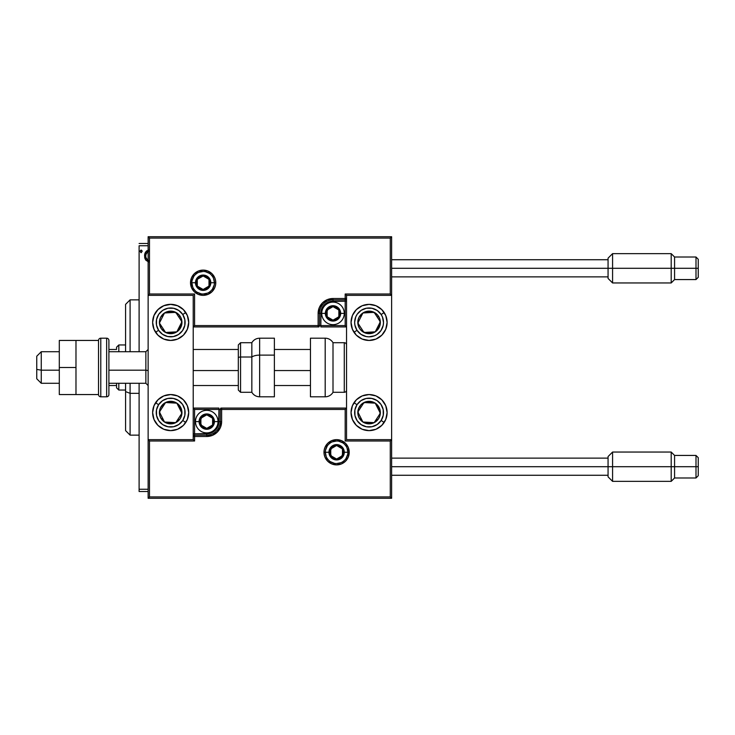 <?xml version="1.0" encoding="UTF-8"?>
<svg xmlns="http://www.w3.org/2000/svg" width="735" height="735" viewBox="0 0 735 735"><rect width="100%" height="100%" fill="white"/><g stroke="black" fill="none" stroke-linecap="round" stroke-linejoin="round"><path stroke-width="1.1" d="M139.108 245.747L148.13 245.747L139.108 245.747L139.108 351.716L139.108 245.747M148.13 489.253L139.108 489.253L139.108 383.284L139.108 491.504L148.13 491.504L139.108 491.504L139.108 489.253L148.13 489.253M148.507 250.093L145.659 252.087L144.575 255.991L145.75 260.098L148.525 261.963M140.119 251.37L141.129 250.056L140.119 251.37L141.129 250.056L142.14 251.37L141.892 250.506L141.019 250.065L140.183 250.92L140.909 252.656L142.14 251.37L141.129 252.693L142.14 251.37L141.129 252.693L140.119 251.37L141.019 252.675M148.13 243.496L139.108 243.496L148.13 243.496M149.021 250.056C146.026 250.745 144.538 252.721 144.575 255.991L145.75 260.098L149.021 262M145.245 259.207L144.878 258.233M144.85 258.15L144.639 257.103M144.575 255.991L144.584 255.477M144.63 254.971L144.712 254.485M144.832 253.961L144.988 253.446M145.208 252.904L145.649 252.096M146.265 251.287L146.779 250.8M149.021 260.576C146.816 259.969 145.732 258.435 145.787 255.982L145.971 254.466L145.787 255.982C145.732 253.547 146.807 252.041 149.021 251.471M147.579 260.098L145.971 257.535M142.14 251.37L141.129 250.056M145.787 255.982L145.833 255.22M145.971 254.466L147.579 251.921M145.962 257.526L145.824 256.763M170.676 304.373A18.035 18.035 0 0 1 188.711 322.408A18.035 18.035 0 0 1 170.676 340.443L163.767 339.074L157.924 335.16L154.01 329.308L152.632 322.408L154.01 315.508L157.924 309.656L163.767 305.742L170.676 304.373L177.576 305.742L183.428 309.656L187.333 315.508L188.711 322.408L187.333 329.308L183.428 335.16L177.576 339.074L170.676 340.443A18.035 18.035 0 0 1 152.632 322.408A18.035 18.035 0 0 1 188.362 318.88A18.035 18.035 0 0 1 185.67 332.422M170.676 394.557A18.035 18.035 0 0 1 188.711 412.592A18.035 18.035 0 0 1 170.676 430.627L163.767 429.258L157.924 425.344L154.01 419.492L152.632 412.592L154.01 405.692L157.924 399.84L163.767 395.926L170.676 394.557L177.576 395.926L183.428 399.84L187.333 405.692L188.711 412.592L187.333 419.492L183.428 425.344L177.576 429.258L170.676 430.627A18.035 18.035 0 0 1 152.632 412.592A18.035 18.035 0 0 1 170.676 394.557M193.222 439.649L193.222 295.351L148.13 295.351L148.13 439.649L193.222 439.649L148.13 439.649L148.13 498.266L391.626 498.266L391.626 295.351L346.534 295.351L346.534 439.649L391.626 439.649L391.626 236.734L148.13 236.734L148.13 498.266L149.481 496.915L390.276 496.915L390.276 441L345.184 441L345.184 409.432L221.63 409.432L221.63 421.614L220.491 427.301L217.266 432.134L212.443 435.359L206.746 436.489L194.573 436.489L194.573 441L149.481 441L149.481 496.915L149.481 441L148.13 439.649L149.481 441L194.573 441L193.222 439.649L194.573 441L194.573 436.489L193.222 436.489A1.351 1.351 0 0 1 194.573 435.138L193.222 436.489L194.573 436.489L194.573 433.788L209.126 433.549L211.404 432.86L215.355 430.223L216.871 428.376L218.69 423.985L218.92 409.432L194.573 409.432L194.573 433.788L206.746 433.788L206.746 435.138L194.573 435.138L194.573 433.788L193.222 433.788L194.573 433.788L194.573 409.432L193.222 408.081L194.573 409.432L220.27 409.432L220.27 421.614A13.524 13.524 0 0 1 206.746 435.138L194.573 435.138L194.573 436.489L206.746 436.489L206.746 433.788A12.173 12.173 0 0 0 218.92 421.614L220.27 421.614A13.524 13.524 0 0 1 206.746 435.138L206.746 436.489A14.884 14.884 0 0 0 221.63 421.614L218.92 421.614L218.92 408.081L193.222 408.081L218.92 408.081L218.92 409.432L220.27 409.432L220.27 421.614L221.63 421.614L221.63 409.432L345.184 409.432L345.184 441L390.276 441L390.276 496.915L149.481 496.915L148.13 498.266L391.626 498.266L390.276 496.915L391.626 498.266L391.626 439.649L390.276 441L391.626 439.649L346.534 439.649L346.534 295.351L391.626 295.351L391.626 236.734L390.276 238.085L149.481 238.085L149.481 294L194.573 294L194.573 325.568L318.126 325.568L318.126 313.386L319.256 307.699L322.481 302.866L327.314 299.641L333.001 298.511L345.184 298.511L345.184 294L390.276 294L390.276 238.085L390.276 294L391.626 295.351L390.276 294L345.184 294L346.534 295.351L345.184 294L345.184 298.511L346.534 298.511A1.351 1.351 0 0 1 345.184 299.862L346.534 298.511L345.184 298.511L345.184 301.212L330.631 301.451L328.343 302.14L324.392 304.777L321.755 308.728L321.066 311.015L320.827 325.568L345.184 325.568L345.184 301.212L333.001 301.212L333.001 299.862L345.184 299.862L345.184 301.212L346.534 301.212L345.184 301.212L345.184 325.568L346.534 326.919L345.184 325.568L319.477 325.568L319.477 313.386A13.524 13.524 0 0 1 333.001 299.862L345.184 299.862L345.184 298.511L333.001 298.511L333.001 301.212A12.173 12.173 0 0 0 320.827 313.386L319.477 313.386A13.524 13.524 0 0 1 333.001 299.862L333.001 298.511A14.884 14.884 0 0 0 318.126 313.386L320.827 313.386L320.827 326.919L346.534 326.919L320.827 326.919L320.827 325.568L319.477 325.568L319.477 313.386L318.126 313.386L318.126 325.568L194.573 325.568L194.573 294L149.481 294L149.481 238.085L390.276 238.085L391.626 236.734L148.13 236.734L149.481 238.085L148.13 236.734L148.13 295.351L149.481 294L148.13 295.351L193.222 295.351L193.222 439.649M369.08 430.627A18.035 18.035 0 0 1 351.045 412.592A18.035 18.035 0 0 1 369.08 394.557L375.98 395.926L381.832 399.84L385.746 405.692L387.115 412.592L385.746 419.492L381.832 425.344L375.98 429.258L369.08 430.627L362.171 429.258L356.328 425.344L352.414 419.492L351.045 412.592L352.414 405.692L356.328 399.84L362.171 395.926L369.08 394.557A18.035 18.035 0 0 1 387.115 412.592A18.035 18.035 0 0 1 369.08 430.627M369.08 340.443A18.035 18.035 0 0 1 351.045 322.408A18.035 18.035 0 0 1 369.08 304.373L375.98 305.742L381.832 309.656L385.746 315.508L387.115 322.408L385.746 329.308L381.832 335.16L375.98 339.074L369.08 340.443L362.171 339.074L356.328 335.16L352.414 329.308L351.045 322.408L352.414 315.508L356.328 309.656L362.171 305.742L369.08 304.373A18.035 18.035 0 0 1 387.115 322.408A18.035 18.035 0 0 1 369.08 340.443M41.261 370.183L36.75 369.411L36.75 378.773L36.75 356.227L36.75 369.411L41.261 370.183L41.261 383.284L41.261 370.183L59.296 370.183L41.261 370.183L41.261 351.716L41.261 370.183M148.13 370.559L145.87 370.183L145.87 383.284L145.87 370.183L108.899 370.183L145.87 370.183L145.87 351.716L145.87 370.183L148.13 370.559M310.455 370.559L274.385 370.559L310.455 370.559M238.315 370.559L193.222 370.559L238.315 370.559M325.339 452.273L328.949 452.273L325.339 452.273A11.273 11.273 0 0 1 336.612 441A11.273 11.273 0 0 1 347.885 452.273L349.235 452.273A12.624 12.624 0 0 0 336.612 439.649A12.624 12.624 0 0 0 323.988 452.273A12.624 12.624 0 0 0 336.612 464.897A12.624 12.624 0 0 0 349.235 452.273L347.885 452.273A11.273 11.273 0 0 1 336.612 463.546A11.273 11.273 0 0 1 325.339 452.273L323.988 452.273L324.227 449.811L324.943 447.44L327.681 443.343L331.779 440.605L336.612 439.649L341.444 440.605L345.542 443.343L348.28 447.44L349.235 452.273L348.28 457.106L345.542 461.203L341.444 463.941L336.612 464.897L331.779 463.941L327.681 461.203L324.943 457.106L324.227 454.735L323.988 452.273L325.339 452.273A11.273 11.273 0 0 1 336.612 441A11.273 11.273 0 0 1 347.885 452.273A11.273 11.273 0 0 1 336.612 463.546A11.273 11.273 0 0 1 325.339 452.273L326.193 456.591M220.831 408.081L221.63 408.081A1.351 1.351 0 0 0 220.27 409.432L221.63 409.432L220.27 409.432A1.351 1.351 0 0 1 221.63 408.081L221.63 409.432L221.63 408.081L346.534 408.081L221.419 408.081M345.698 440.486L345.184 441L345.698 440.486M345.698 408.917L345.184 409.432L345.698 408.917M327.24 458.539L328.637 460.248M330.346 461.644L334.416 463.326M336.612 463.546L340.93 462.692M342.877 461.644L344.586 460.248M345.983 458.539L347.664 454.469M347.885 452.273L344.274 452.273A7.662 7.662 0 0 1 336.612 459.935A7.662 7.662 0 0 1 328.949 452.273L329.528 449.342L331.191 446.852L333.681 445.189L336.612 444.611L339.542 445.189L342.032 446.852L343.695 449.342L344.274 452.273L343.695 455.204L342.032 457.694L339.542 459.357L336.612 459.935L333.681 459.357L331.191 457.694L329.528 455.204L328.949 452.273A7.662 7.662 0 0 1 336.612 444.611A7.662 7.662 0 0 1 344.274 452.273L347.885 452.273L347.03 447.955M345.983 446.007L344.586 444.298M342.877 442.902L338.807 441.22M336.612 441L332.293 441.854M330.346 442.902L328.637 444.298M327.24 446.007L325.559 450.077M214.409 282.727L210.807 282.727A7.662 7.662 0 0 1 203.136 290.389A7.662 7.662 0 0 1 195.473 282.727L196.061 279.796L197.715 277.306L200.205 275.643L203.136 275.065L206.076 275.643L208.556 277.306L210.219 279.796L210.807 282.727L210.219 285.658L208.556 288.148L206.076 289.81L203.136 290.389L200.205 289.81L197.715 288.148L196.061 285.658L195.473 282.727L191.863 282.727L195.473 282.727A7.662 7.662 0 0 1 203.136 275.065A7.662 7.662 0 0 1 210.807 282.727L214.409 282.727A11.273 11.273 0 0 1 203.136 294A11.273 11.273 0 0 1 191.863 282.727L190.512 282.727A12.624 12.624 0 0 0 203.136 295.351A12.624 12.624 0 0 0 215.768 282.727A12.624 12.624 0 0 0 203.136 270.103A12.624 12.624 0 0 0 190.512 282.727L191.863 282.727A11.273 11.273 0 0 1 203.136 271.454A11.273 11.273 0 0 1 214.409 282.727L215.768 282.727L215.52 285.189L214.804 287.56L212.066 291.657L207.968 294.395L203.136 295.351L198.312 294.395L194.215 291.657L191.477 287.56L190.512 282.727L191.477 277.894L194.215 273.797L198.312 271.059L203.136 270.103L207.968 271.059L212.066 273.797L214.804 277.894L215.52 280.265L215.768 282.727L214.409 282.727A11.273 11.273 0 0 1 203.136 294A11.273 11.273 0 0 1 191.863 282.727A11.273 11.273 0 0 1 203.136 271.454A11.273 11.273 0 0 1 214.409 282.727L213.554 278.409M318.916 326.919L318.126 326.919A1.351 1.351 0 0 0 319.477 325.568L318.126 325.568L319.477 325.568A1.351 1.351 0 0 1 318.126 326.919L318.126 325.568L318.126 326.919L193.222 326.919L318.329 326.919M194.058 294.514L194.573 294L194.058 294.514M194.058 326.083L194.573 325.568L194.058 326.083M212.516 276.461L211.11 274.752M209.401 273.356L205.341 271.674M203.136 271.454L198.827 272.308M196.879 273.356L195.17 274.752M193.764 276.461L192.083 280.531M191.863 282.727L192.726 287.045M193.764 288.993L195.17 290.702M196.879 292.098L200.94 293.779M203.136 294L207.454 293.146M209.401 292.098L211.11 290.702M212.516 288.993L214.197 284.923M338.863 311.695L338.863 310.005A6.762 6.762 0 0 1 339.772 313.386L338.863 313.386L338.863 311.695L338.863 313.386L339.772 313.386L339.542 311.64L337.788 308.608L334.756 306.853L333.001 306.624L328.223 308.608L326.239 313.386L326.469 315.14L328.223 318.172L333.001 320.157L334.756 319.927L337.788 318.172L339.542 315.14L339.772 313.386A6.762 6.762 0 0 1 327.148 316.776A6.762 6.762 0 0 1 333.001 306.624L327.148 310.005L327.148 316.776L333.001 320.157L338.863 316.776L338.863 313.386L338.863 316.776L333.001 320.157L327.148 316.776L327.148 310.005L333.001 306.624A6.762 6.762 0 0 1 338.863 310.005L333.001 306.624L338.863 310.005L338.863 311.695M325.339 313.386A7.662 7.662 0 0 1 333.001 305.723A7.662 7.662 0 0 1 340.673 313.386L344.274 313.386A11.273 11.273 0 0 0 333.001 302.113A11.273 11.273 0 0 0 321.728 313.386L325.339 313.386L325.927 310.455L327.58 307.965L330.07 306.311L333.001 305.723L335.941 306.311L338.422 307.965L340.084 310.455L340.673 313.386L340.084 316.326L338.422 318.806L335.941 320.469L333.001 321.057L330.07 320.469L327.58 318.806L325.927 316.326L325.339 313.386L321.728 313.386A11.273 11.273 0 0 1 333.001 302.113A11.273 11.273 0 0 1 344.274 313.386A11.273 11.273 0 0 1 333.001 324.659A11.273 11.273 0 0 1 321.728 313.386A11.273 11.273 0 0 0 333.001 324.659A11.273 11.273 0 0 0 344.274 313.386L340.673 313.386A7.662 7.662 0 0 1 333.001 321.057A7.662 7.662 0 0 1 325.339 313.386M212.608 419.924L212.608 418.224A6.762 6.762 0 0 1 213.508 421.614L212.608 421.614L212.608 419.924L212.608 421.614L213.508 421.614L213.279 419.86L211.533 416.828L208.501 415.073L206.746 414.843L201.96 416.828L199.984 421.614L201.96 426.392L206.746 428.376L208.501 428.147L211.533 426.392L212.608 424.995L213.508 421.614A6.762 6.762 0 0 1 200.894 424.995A6.762 6.762 0 0 1 206.746 414.843L200.894 418.224L200.894 424.995L206.746 428.376L212.608 424.995L212.608 421.614L212.608 424.995L206.746 428.376L200.894 424.995L200.894 418.224L206.746 414.843A6.762 6.762 0 0 1 212.608 418.224L206.746 414.843L212.608 418.224L212.608 419.924M199.084 421.614A7.662 7.662 0 0 1 206.746 413.943A7.662 7.662 0 0 1 214.409 421.614L218.019 421.614A11.273 11.273 0 0 0 206.746 410.341A11.273 11.273 0 0 0 195.473 421.614L199.084 421.614L199.663 418.674L201.326 416.194L203.815 414.531L206.746 413.943L209.677 414.531L212.167 416.194L213.83 418.674L214.409 421.614L213.83 424.545L212.167 427.035L209.677 428.689L206.746 429.277L203.815 428.689L201.326 427.035L199.663 424.545L199.084 421.614L195.473 421.614A11.273 11.273 0 0 1 206.746 410.341A11.273 11.273 0 0 1 218.019 421.614A11.273 11.273 0 0 1 206.746 432.887A11.273 11.273 0 0 1 195.473 421.614A11.273 11.273 0 0 0 206.746 432.887A11.273 11.273 0 0 0 218.019 421.614L214.409 421.614A7.662 7.662 0 0 1 206.746 429.277A7.662 7.662 0 0 1 199.084 421.614M342.473 450.583L342.473 448.892A6.762 6.762 0 0 1 343.374 452.273L342.473 452.273L342.473 450.583L342.473 452.273L343.374 452.273L343.144 450.518L341.398 447.486L336.612 445.511L331.825 447.486L329.85 452.273L331.825 457.06L336.612 459.035L341.398 457.06L343.374 452.273A6.762 6.762 0 0 1 330.75 455.654A6.762 6.762 0 0 1 336.612 445.511L330.75 448.892L330.75 455.654L336.612 459.035L342.473 455.654L342.473 452.273L342.473 455.654L336.612 459.035L330.75 455.654L330.75 448.892L336.612 445.511A6.762 6.762 0 0 1 342.473 448.892L336.612 445.511L342.473 448.892L342.473 450.583M208.997 281.036L208.997 279.346A6.762 6.762 0 0 1 209.907 282.727L208.997 282.727L208.997 281.036L208.997 282.727L209.907 282.727L209.677 280.972L207.922 277.94L206.526 276.865L203.136 275.965L199.755 276.865L198.358 277.94L196.603 280.972L196.374 282.727L196.603 284.482L198.358 287.514L199.755 288.589L203.136 289.489L206.526 288.589L207.922 287.514L209.677 284.482L209.907 282.727A6.762 6.762 0 0 1 197.283 286.108A6.762 6.762 0 0 1 203.136 275.965L197.283 279.346L197.283 286.108L203.136 289.489L208.997 286.108L208.997 282.727L208.997 286.108L203.136 289.489L197.283 286.108L197.283 279.346L203.136 275.965A6.762 6.762 0 0 1 208.997 279.346L203.136 275.965L208.997 279.346L208.997 281.036M160.956 409.615L159.422 411.967A11.273 11.273 0 0 1 161.231 406.427L162.499 407.254L160.956 409.615L162.499 407.254L161.231 406.427L159.964 409.083L159.642 414.908L160.616 417.682L164.511 422.028L167.157 423.305L172.982 423.626L175.766 422.653L180.112 418.757L181.389 416.102L181.71 410.277L179.074 405.068L176.841 403.157L174.186 401.88L168.361 401.558L165.586 402.532L161.231 406.427A11.273 11.273 0 0 1 181.931 413.217A11.273 11.273 0 0 1 164.511 422.028L175.766 422.653L181.931 413.217L176.841 403.157L165.586 402.532L164.043 404.884L162.499 407.254L165.586 402.532L176.841 403.157L181.931 413.217L175.766 422.653L164.511 422.028A11.273 11.273 0 0 1 159.422 411.967L164.511 422.028L159.422 411.967L160.956 409.615M182.758 420.484A14.434 14.434 0 0 1 162.784 424.674A14.434 14.434 0 0 1 158.595 404.7L155.572 402.725L158.595 404.7L162.536 400.676L167.709 398.471L173.341 398.416L178.568 400.511L182.583 404.452L184.797 409.634L184.852 415.257L182.758 420.484L178.816 424.508L173.635 426.713L168.003 426.769L162.784 424.674L158.76 420.732L156.555 415.551L156.491 409.928L158.595 404.7A14.434 14.434 0 0 1 178.568 400.511A14.434 14.434 0 0 1 182.758 420.484L185.771 422.46L182.758 420.484M359.36 409.615L357.826 411.967A11.273 11.273 0 0 1 359.645 406.427L360.903 407.254L359.36 409.615L360.903 407.254L359.645 406.427L358.368 409.083L358.046 414.908L359.02 417.682L362.915 422.028L365.561 423.305L371.395 423.626L374.17 422.653L378.516 418.757L379.793 416.102L380.114 410.277L377.478 405.068L375.245 403.157L372.59 401.88L366.765 401.558L361.556 404.195L359.645 406.427A11.273 11.273 0 0 1 380.335 413.217A11.273 11.273 0 0 1 362.915 422.028L374.17 422.653L375.704 420.31L380.335 413.217L375.245 403.157L363.99 402.532L362.447 404.884L360.903 407.254L363.99 402.532L375.245 403.157L380.335 413.217L374.17 422.653L362.915 422.028A11.273 11.273 0 0 1 357.826 411.967L362.915 422.028L357.826 411.967L359.36 409.615M381.162 420.484A14.434 14.434 0 0 1 361.188 424.674A14.434 14.434 0 0 1 356.999 404.7L353.976 402.725L356.999 404.7L360.94 400.676L366.113 398.471L371.745 398.416L376.972 400.511L380.996 404.452L383.201 409.634L383.257 415.257L381.162 420.484L377.22 424.508L372.039 426.713L366.407 426.769L361.188 424.674L357.164 420.732L354.959 415.551L354.895 409.928L356.999 404.7A14.434 14.434 0 0 1 376.972 400.511A14.434 14.434 0 0 1 381.162 420.484L384.175 422.46L381.162 420.484M375.714 314.709L374.17 312.347A11.273 11.273 0 0 1 378.516 316.243L377.248 317.07L375.714 314.709L377.248 317.07L378.516 316.243L376.596 314.01L371.395 311.374L365.561 311.695L362.915 312.972L359.02 317.318L358.046 320.092L358.368 325.917L359.645 328.573L361.556 330.805L366.765 333.442L372.59 333.12L375.245 331.843L377.478 329.932L380.114 324.723L379.793 318.898L378.516 316.243A11.273 11.273 0 0 1 363.99 332.468A11.273 11.273 0 0 1 362.915 312.972L357.826 323.033L359.351 325.375L363.99 332.468L375.245 331.843L380.335 321.783L377.248 317.07L380.335 321.783L375.245 331.843L363.99 332.468L359.351 325.375L357.826 323.033L362.915 312.972A11.273 11.273 0 0 1 374.17 312.347L362.915 312.972L374.17 312.347L375.714 314.709M354.077 332.422A18.035 18.035 0 0 1 353.976 332.275L356.999 330.3A14.434 14.434 0 0 1 361.188 310.326A14.434 14.434 0 0 1 381.162 314.516L384.175 312.54A18.035 18.035 0 0 1 384.074 332.422M369.08 304.373A18.035 18.035 0 0 1 384.175 312.54L381.162 314.516L382.466 317.024L383.505 322.555L383.201 325.366L380.996 330.548L376.972 334.489L374.464 335.794L368.933 336.832L366.113 336.529L360.94 334.324L356.999 330.3L354.895 325.072L354.647 322.261L355.804 316.748L357.164 314.268L361.188 310.326L366.407 308.231L372.039 308.287L377.22 310.492L381.162 314.516A14.434 14.434 0 0 1 376.972 334.489A14.434 14.434 0 0 1 356.999 330.3L353.976 332.275M384.074 332.431A18.035 18.035 0 0 1 372.599 340.094M372.59 340.103A18.035 18.035 0 0 1 365.561 340.103M365.552 340.094A18.035 18.035 0 0 1 354.086 332.431M177.3 314.709L175.766 312.347A11.273 11.273 0 0 1 180.112 316.243L178.844 317.07L177.3 314.709L178.844 317.07L180.112 316.243L178.192 314.01L172.982 311.374L167.157 311.695L164.511 312.972L160.616 317.318L159.642 320.092L159.422 323.033L161.231 328.573L165.586 332.468L168.361 333.442L174.186 333.12L176.841 331.843L179.074 329.932L181.71 324.723L181.389 318.898L180.112 316.243A11.273 11.273 0 0 1 165.586 332.468A11.273 11.273 0 0 1 164.511 312.972L159.422 323.033L160.947 325.375L165.586 332.468L176.841 331.843L181.931 321.783L178.844 317.07L181.931 321.783L176.841 331.843L165.586 332.468L160.947 325.375L159.422 323.033L164.511 312.972A11.273 11.273 0 0 1 175.766 312.347L164.511 312.972L175.766 312.347L177.3 314.709M158.595 330.3A14.434 14.434 0 0 1 162.784 310.326A14.434 14.434 0 0 1 182.758 314.516L185.771 312.54L182.758 314.516L184.852 319.743L184.797 325.366L182.583 330.548L178.568 334.489L173.341 336.584L167.709 336.529L162.536 334.324L158.595 330.3L156.491 325.072L156.555 319.449L158.76 314.268L162.784 310.326L168.003 308.231L173.635 308.287L178.816 310.492L182.758 314.516A14.434 14.434 0 0 1 178.568 334.489A14.434 14.434 0 0 1 158.595 330.3L155.572 332.275L158.595 330.3M185.67 332.431A18.035 18.035 0 0 1 174.195 340.094M174.186 340.103A18.035 18.035 0 0 1 167.157 340.103M167.148 340.094A18.035 18.035 0 0 1 155.682 332.431M325.192 338.192L325.192 396.808A9.022 9.022 0 0 0 333.001 392.297L333.001 342.703A9.022 9.022 0 0 0 325.192 338.192L310.455 338.192L310.455 396.808L325.192 396.808L325.192 338.192A9.022 9.022 0 0 1 333.001 342.703L333.001 392.297L344.274 392.297A2.251 2.251 0 0 0 346.534 390.046A2.251 2.251 0 0 1 344.274 392.297L344.274 342.703L344.274 392.297L333.001 392.297A9.022 9.022 0 0 1 325.192 396.808L310.455 396.808L310.455 338.192L325.192 338.192M346.534 344.954A2.251 2.251 0 0 0 344.274 342.703L333.001 342.703L344.274 342.703A2.251 2.251 0 0 1 346.534 344.954M259.648 396.698L259.648 355.115A9.022 3.813 180 0 0 251.839 357.017L251.839 392.205M240.565 392.205L240.565 357.017A2.251 0.956 180 0 0 238.315 357.973L238.315 389.954M259.648 396.808L274.385 396.808L274.385 355.115L259.648 355.115L259.648 396.808C256.239 396.698 253.639 395.191 251.839 392.297L251.839 357.017L240.565 357.017L240.565 392.297L238.315 390.046M274.385 396.781L274.385 338.192L259.648 338.192L259.648 355.115L274.385 355.115L274.385 338.219M251.839 342.795L251.839 357.017L251.839 342.703L240.565 342.703L240.565 357.017L251.839 357.017A9.022 3.813 0 0 1 259.648 355.115L259.648 338.302M238.315 390.028L238.315 345.22M238.315 345.046L238.315 359.874M238.315 357.973A2.251 0.956 0 0 1 240.565 357.017L240.565 342.795M612.577 268.293L608.066 268.293L608.066 278.446L608.066 268.293L391.626 268.293L612.577 268.293L612.577 282.957L612.577 268.293L671.193 268.293L671.193 282.957L671.193 268.293L612.577 268.293L612.577 253.639L612.577 268.293M674.574 268.293L671.193 268.293L671.193 253.639L671.193 268.293L674.574 268.293L674.574 279.566L674.574 268.293L695.999 268.293L695.999 279.566L695.999 268.293L674.574 268.293L674.574 257.02L674.574 268.293M608.066 278.446L612.577 282.957L671.193 282.957L674.574 279.566L695.999 279.566L698.25 277.315L698.25 268.293L695.999 268.293L695.999 257.02L695.999 268.293L698.25 268.293L698.25 277.141M608.066 258.15L608.066 268.293L608.066 258.15L612.577 253.639L671.193 253.639L674.574 257.02L695.999 257.02L698.25 259.28L698.25 268.293L698.25 259.28M612.577 466.707L608.066 466.707L608.066 476.85L608.066 466.707L391.626 466.707L612.577 466.707L612.577 481.361L612.577 466.707L671.193 466.707L671.193 481.361L671.193 466.707L612.577 466.707L612.577 452.043L612.577 466.707M674.574 466.707L671.193 466.707L671.193 452.043L671.193 466.707L674.574 466.707L674.574 477.98L674.574 466.707L695.999 466.707L695.999 477.98L695.999 466.707L674.574 466.707L674.574 455.434L674.574 466.707M608.066 476.85L612.577 481.361L671.193 481.361L674.574 477.98L695.999 477.98L698.25 475.72L698.25 466.707L695.999 466.707L695.999 455.434L695.999 466.707L698.25 466.707L698.25 475.545M608.066 456.554L608.066 466.707L608.066 456.554L612.577 452.043L671.193 452.043L674.574 455.434L695.999 455.434L698.25 457.685L698.25 466.707L698.25 457.685M59.296 394.557L75.981 394.557L59.296 394.557L59.296 367.5L75.981 367.5L59.296 367.5L59.296 340.443L75.981 340.443L59.296 340.443L59.296 394.557M75.981 394.557L75.981 340.443L98.527 340.443L75.981 340.443L75.981 394.557L98.527 394.557L98.527 340.443L98.527 394.557L75.981 394.557M100.778 396.808L100.778 338.192A2.251 2.251 0 0 0 98.527 340.443A2.251 2.251 0 0 1 100.778 338.192L100.778 396.808L106.639 396.808A2.251 2.251 0 0 0 108.899 394.557L108.899 340.443A2.251 2.251 0 0 0 106.639 338.192L106.639 396.808L106.639 338.192L100.778 338.192L106.639 338.192A2.251 2.251 0 0 1 108.899 340.443L108.899 394.557A2.251 2.251 0 0 1 106.639 396.808L100.778 396.808A2.251 2.251 0 0 1 98.527 394.557A2.251 2.251 0 0 0 100.778 396.808M130.095 393.326L130.095 383.284L130.095 393.326L139.108 393.326L130.095 393.326L130.095 435.138L130.095 393.326L125.584 391.608L130.095 393.326M130.095 351.716L130.095 299.862L130.095 351.716M125.584 304.373L125.584 351.716L125.584 304.373L130.095 299.862L139.108 299.862M125.584 383.284L125.584 391.608L125.584 383.284M125.584 430.627L125.584 391.608L125.584 430.627L130.095 435.138L139.108 435.138M116.562 383.284L116.562 387.795L118.822 390.046L118.822 383.284L118.822 390.046L125.584 390.046L118.822 390.046L116.562 387.795L116.562 383.284M116.562 349.465L116.562 347.205L116.562 349.465L108.899 349.465L116.562 349.465M118.822 344.954L116.562 347.205L118.822 344.954L118.822 351.716L118.822 344.954L125.584 344.954L118.822 344.954M108.899 385.535L116.562 385.535L108.899 385.535M59.296 383.284L41.261 383.284L36.75 378.773M148.13 385.535L145.87 383.284L108.899 383.284M193.222 385.535L238.315 385.535M274.385 385.535L310.455 385.535M193.222 349.465L238.315 349.465M274.385 349.465L310.455 349.465M148.13 349.465L145.87 351.716L108.899 351.716M59.296 351.716L41.261 351.716L36.75 356.227M251.839 392.297L240.565 392.297M240.565 342.703L238.315 344.954M259.648 338.192C256.239 338.302 253.639 339.809 251.839 342.703M391.626 276.865L608.066 276.865M391.626 259.731L608.066 259.731M391.626 475.269L608.066 475.269M391.626 458.135L608.066 458.135"/></g></svg>
